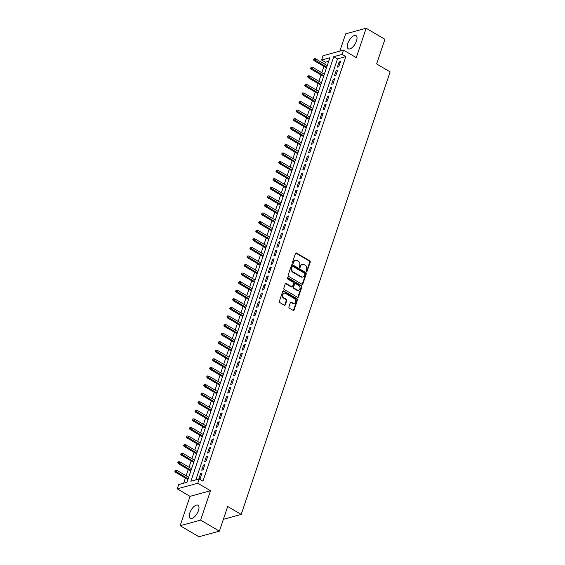 <?xml version="1.0" encoding="UTF-8"?>
<svg xmlns="http://www.w3.org/2000/svg" width="565" height="565" viewBox="0 0 565 565"><rect width="100%" height="100%" fill="white"/><g stroke="black" fill="none" stroke-linecap="round" stroke-linejoin="round"><path stroke-width="0.85" d="M306.491 271.334A0.671 0.544 74.7 0 0 307.205 271.045L310.213 262.103A0.961 0.777 74.7 0 0 309.761 260.825L296.498 253.028A0.961 0.777 74.7 0 0 295.481 253.438L292.465 262.379A0.671 0.544 74.7 0 0 293.496 262.986L293.892 261.828A3.065 2.479 74.7 0 1 295.439 260.26A3.065 2.479 74.7 0 1 297.155 260.522L298.256 261.171A3.065 2.479 74.7 0 1 299.711 265.253L299.323 266.412A0.671 0.544 74.7 0 0 300.354 267.019L300.742 265.861A3.065 2.479 74.7 0 1 302.289 264.286A3.065 2.479 74.7 0 1 304.005 264.554L305.114 265.204A3.065 2.479 74.7 0 1 306.562 269.279L306.173 270.437A0.671 0.544 74.7 0 0 306.491 271.334M306.562 271.37A0.671 0.544 74.7 0 0 306.654 271.2L309.662 262.252A0.961 0.777 74.7 0 0 309.21 260.981L295.947 253.177A0.961 0.777 74.7 0 0 295.707 253.085M292.861 263.311A0.671 0.544 74.7 0 0 292.945 263.142L293.334 261.983L293.892 261.828M299.711 267.337A0.671 0.544 74.7 0 0 299.796 267.167L300.192 266.009L300.742 265.861M198.449 510.591A7.613 3.447 -59.5 0 0 197.99 505.202A7.613 3.447 -59.5 0 0 189.812 512.949A7.613 3.447 -59.5 0 0 190.271 518.331A7.613 3.447 -59.5 0 0 198.449 510.591M356.473 41.019A7.613 3.447 -59.5 0 0 356.014 35.637A7.613 3.447 -59.5 0 0 347.842 43.378A7.613 3.447 -59.5 0 0 348.294 48.767A7.613 3.447 -59.5 0 0 356.473 41.019M288.913 306.908A0.961 0.777 74.7 0 0 289.365 308.179L293.087 310.369A0.961 0.777 74.7 0 0 294.111 309.959L297.451 300.029A0.961 0.777 74.7 0 0 296.999 298.751L283.736 290.954A0.961 0.777 74.7 0 0 282.712 291.363L279.371 301.293A0.961 0.777 74.7 0 0 279.823 302.572L284.322 305.213A0.961 0.777 74.7 0 0 285.339 304.803L286.773 300.552A0.961 0.777 74.7 0 0 286.321 299.281L284.089 297.967A2.564 2.076 74.7 0 1 282.733 295.389A2.564 2.076 74.7 0 1 284.174 293.242A2.564 2.076 74.7 0 1 285.608 293.461L294.337 298.595A2.564 2.076 74.7 0 1 295.693 301.173A2.564 2.076 74.7 0 1 294.252 303.32A2.564 2.076 74.7 0 1 292.818 303.101L291.363 302.247A0.961 0.777 74.7 0 0 290.346 302.656L288.913 306.908M199.184 478.951L197.743 483.237L177.262 488.838L178.702 484.551L187.008 482.277L329.882 57.736L321.577 60.01L323.018 55.723L343.506 50.123L342.058 54.41L333.76 56.677L190.885 481.218L199.184 478.951L202.941 481.161L345.815 56.62L342.058 54.41M343.506 50.123L356.268 57.623L366.148 28.25L384.92 39.282L376.622 63.944L390.132 71.889L241.198 514.44L227.681 506.494L219.382 531.149L200.617 520.118L210.505 490.745L197.743 483.237M301.901 284.188A0.961 0.777 74.7 0 0 302.918 283.778L306.265 273.841A0.961 0.777 74.7 0 0 305.806 272.57L292.543 264.773A0.961 0.777 74.7 0 0 291.526 265.183L288.185 275.113A0.961 0.777 74.7 0 0 288.637 276.391L301.901 284.188M301.858 286.935L298.511 296.872A0.961 0.777 74.7 0 1 297.494 297.275L284.23 289.478A0.961 0.777 74.7 0 1 283.778 288.207L285.205 283.955A0.961 0.777 74.7 0 1 286.229 283.545L291.611 286.709A0.961 0.777 74.7 0 0 292.628 286.3L293.574 283.482A0.961 0.777 74.7 0 0 293.122 282.203L287.521 278.912A0.671 0.544 74.7 0 1 287.917 277.733L301.406 285.657A0.961 0.777 74.7 0 1 301.858 286.935L301.3 287.084L297.96 297.021L298.511 296.872M219.382 531.149L198.901 536.75L180.136 525.718L200.617 520.118M366.148 28.25L345.667 33.851L339.855 51.118M338.767 66.719L340.504 61.571L339.12 61.952L337.383 67.101L338.767 66.719M335.885 75.293L337.616 70.152L336.231 70.526L334.501 75.675L335.885 75.293M332.997 83.874L334.727 78.726L333.343 79.107L331.613 84.249L332.997 83.874M330.108 92.448L331.846 87.307L330.461 87.681L328.724 92.83L330.108 92.448M327.227 101.029L328.957 95.88L327.573 96.255L325.843 101.403L327.227 101.029M324.338 109.603L326.069 104.454L324.684 104.836L322.954 109.977L324.338 109.603M321.45 118.177L323.18 113.035L321.803 113.41L320.065 118.558L321.45 118.177M318.568 126.758L320.298 121.609L318.914 121.991L317.184 127.132L318.568 126.758M315.68 135.332L317.41 130.183L316.026 130.564L314.295 135.713L315.68 135.332M312.791 143.905L314.521 138.764L313.137 139.138L311.407 144.287L312.791 143.905M309.91 152.486L311.64 147.338L310.256 147.719L308.525 152.861L309.91 152.486M307.021 161.06L308.751 155.919L307.367 156.293L305.637 161.442L307.021 161.06M304.132 169.641L305.863 164.493L304.478 164.874L302.748 170.016L304.132 169.641M301.244 178.215L302.981 173.067L301.597 173.448L299.86 178.597L301.244 178.215M298.362 186.789L300.093 181.648L298.708 182.022L296.978 187.17L298.362 186.789M295.474 195.37L297.204 190.221L295.82 190.603L294.09 195.744L295.474 195.37M292.585 203.944L294.323 198.802L292.938 199.177L291.201 204.325L292.585 203.944M289.704 212.525L291.434 207.376L290.05 207.751L288.32 212.899L289.704 212.525M286.815 221.099L288.546 215.95L287.161 216.331L285.431 221.473L286.815 221.099M283.927 229.673L285.664 224.531L284.28 224.905L282.542 230.054L283.927 229.673M281.045 238.253L282.775 233.105L281.391 233.486L279.661 238.628L281.045 238.253M278.157 246.827L279.887 241.679L278.503 242.06L276.772 247.209L278.157 246.827M275.268 255.401L276.998 250.26L275.621 250.634L273.884 255.783L275.268 255.401M272.387 263.982L274.117 258.834L272.733 259.215L271.002 264.356L272.387 263.982M269.498 272.556L271.228 267.415L269.844 267.789L268.114 272.937L269.498 272.556M266.609 281.137L268.34 275.988L266.955 276.37L265.225 281.511L266.609 281.137M263.728 289.711L265.458 284.562L264.074 284.944L262.344 290.092L263.728 289.711M260.839 298.285L262.57 293.143L261.185 293.518L259.455 298.666L260.839 298.285M257.951 306.866L259.681 301.717L258.297 302.098L256.567 307.24L257.951 306.866M255.062 315.44L256.8 310.291L255.415 310.672L253.685 315.821L255.062 315.44M252.181 324.02L253.911 318.872L252.527 319.246L250.796 324.395L252.181 324.02M249.292 332.594L251.022 327.446L249.638 327.827L247.908 332.969L249.292 332.594M246.404 341.168L248.141 336.027L246.757 336.401L245.019 341.55L246.404 341.168M243.522 349.749L245.252 344.601L243.868 344.982L242.138 350.123L243.522 349.749M240.634 358.323L242.364 353.174L240.98 353.556L239.249 358.704L240.634 358.323M237.745 366.897L239.482 361.755L238.098 362.13L236.361 367.278L237.745 366.897M234.863 375.478L236.594 370.329L235.21 370.711L233.479 375.852L234.863 375.478M231.975 384.052L233.705 378.91L232.321 379.284L230.591 384.433L231.975 384.052M229.086 392.633L230.824 387.484L229.439 387.865L227.702 393.007L229.086 392.633M226.205 401.207L227.935 396.058L226.551 396.439L224.821 401.588L226.205 401.207M223.316 409.78L225.047 404.639L223.662 405.013L221.932 410.162L223.316 409.78M220.428 418.361L222.158 413.213L220.781 413.594L219.043 418.736L220.428 418.361M217.546 426.935L219.277 421.787L217.892 422.168L216.162 427.317L217.546 426.935M214.658 435.516L216.388 430.368L215.004 430.742L213.273 435.89L214.658 435.516M211.769 444.09L213.499 438.941L212.115 439.323L210.385 444.464L211.769 444.09M208.888 452.664L210.618 447.522L209.234 447.897L207.503 453.045L208.888 452.664M205.999 461.245L207.729 456.096L206.345 456.478L204.615 461.619L205.999 461.245M203.11 469.819L204.841 464.67L203.457 465.052L201.726 470.2L203.11 469.819M345.815 56.62L337.51 58.887L195.836 479.869M200.575 473.625L198.838 478.774L200.222 478.393L201.959 473.251L200.575 473.625L201.62 474.247M328.682 61.303L325.334 62.214L324.684 64.135M323.922 66.395L321.796 72.708M321.04 74.968L318.914 81.289M318.152 83.549L316.026 89.863M315.263 92.123L313.137 98.444M312.381 100.704L310.256 107.018M309.493 109.278L307.367 115.592M306.604 117.852L304.478 124.173M303.723 126.433L301.597 132.747M300.834 135.007L298.708 141.321M297.946 143.581L295.82 149.902M295.064 152.162L292.938 158.475M292.176 160.735L290.05 167.056M289.287 169.316L287.161 175.63M286.406 177.89L284.28 184.204M283.517 186.464L281.391 192.785M280.628 195.045L278.503 201.359M277.74 203.619L275.614 209.94M274.858 212.2L272.733 218.514M271.97 220.774L269.844 227.088M269.081 229.348L266.955 235.669M266.2 237.929L264.074 244.242M263.311 246.502L261.185 252.816M260.423 255.076L258.297 261.397M257.541 263.657L255.415 269.971M254.653 272.231L252.527 278.552M251.764 280.812L249.638 287.126M248.882 289.386L246.757 295.7M245.994 297.96L243.868 304.281M243.105 306.541L240.98 312.855M240.224 315.115L238.098 321.436M237.335 323.696L235.21 330.009M234.447 332.269L232.321 338.583M231.565 340.843L229.439 347.164M228.677 349.424L226.551 355.738M225.788 357.998L223.662 364.312M222.9 366.572L220.774 372.893M220.018 375.153L217.892 381.467M217.13 383.727L215.004 390.048M214.241 392.308L212.115 398.622M211.359 400.882L209.234 407.195M208.471 409.456L206.345 415.776M205.582 418.036L203.457 424.35M202.701 426.61L200.575 432.931M199.812 435.191L197.686 441.505M196.924 443.765L194.798 450.079M194.042 452.339L191.916 458.66M191.154 460.92L189.028 467.234M188.265 469.494L186.139 475.808M185.384 478.068L183.653 483.195M223.373 519.313L241.198 514.44M210.505 490.745L190.024 496.338L180.136 525.718M190.024 496.338L177.262 488.838M325.334 62.214L321.577 60.01M337.51 58.887L333.76 56.677M339.12 61.952L340.165 62.567M336.231 70.526L337.277 71.148M333.343 79.107L334.395 79.722M330.461 87.681L331.507 88.295M327.573 96.255L328.618 96.876M324.684 104.836L325.737 105.45M321.803 113.41L322.848 114.031M318.914 121.991L319.96 122.605M316.026 130.564L317.078 131.179M313.137 139.138L314.189 139.76M310.256 147.719L311.301 148.334M307.367 156.293L308.419 156.908M304.478 164.874L305.531 165.489M301.597 173.448L302.642 174.062M298.708 182.022L299.761 182.643M295.82 190.603L296.872 191.217M292.938 199.177L293.984 199.791M290.05 207.751L291.102 208.372M287.161 216.331L288.214 216.946M284.28 224.905L285.325 225.527M281.391 233.486L282.436 234.101M278.503 242.06L279.555 242.675M275.621 250.634L276.666 251.256M272.733 259.215L273.778 259.829M269.844 267.789L270.896 268.403M266.955 276.37L268.008 276.984M264.074 284.944L265.119 285.558M261.185 293.518L262.238 294.139M258.297 302.098L259.349 302.713M255.415 310.672L256.461 311.287M252.527 319.246L253.579 319.868M249.638 327.827L250.691 328.442M246.757 336.401L247.802 337.023M243.868 344.982L244.92 345.596M240.98 353.556L242.032 354.17M238.098 362.13L239.143 362.751M235.21 370.711L236.255 371.325M232.321 379.284L233.373 379.899M229.439 387.865L230.485 388.48M226.551 396.439L227.596 397.054M223.662 405.013L224.715 405.635M220.781 413.594L221.826 414.209M217.892 422.168L218.938 422.782M215.004 430.742L216.056 431.363M212.115 439.323L213.167 439.937M209.234 447.897L210.279 448.518M206.345 456.478L207.397 457.092M203.457 465.052L204.509 465.666M302.289 264.286L301.738 264.441A3.065 2.479 74.7 0 0 300.192 266.009M295.439 260.26L294.888 260.409A3.065 2.479 74.7 0 0 293.334 261.983M302.141 284.28A0.961 0.777 74.7 0 0 302.367 283.927L305.707 273.997A0.961 0.777 74.7 0 0 305.255 272.718L291.992 264.921A0.961 0.777 74.7 0 0 291.752 264.83M304.916 274.166A0.671 0.544 74.7 0 0 304.606 273.269L292.96 266.426A0.671 0.544 74.7 0 0 292.246 266.715L291.837 267.93A3.065 2.479 74.7 0 0 293.284 272.012L301.244 276.695A3.065 2.479 74.7 0 0 302.96 276.956A3.065 2.479 74.7 0 0 304.507 275.388L304.916 274.166M292.585 266.369L292.034 266.518A0.671 0.544 74.7 0 0 291.695 266.864L292.246 266.715M302.96 276.956L302.409 277.111A3.065 2.479 74.7 0 1 300.693 276.843L292.734 272.168A3.065 2.479 74.7 0 1 291.279 268.085L291.695 266.864M297.734 297.374A0.961 0.777 74.7 0 0 297.96 297.021M292.14 286.787L291.589 286.942A0.961 0.777 74.7 0 1 291.053 286.858L285.678 283.694A0.961 0.777 74.7 0 0 285.431 283.602M301.3 287.084A0.961 0.777 74.7 0 0 300.848 285.812L287.366 277.881A0.671 0.544 74.7 0 0 287.295 277.846M297.19 289.986A2.564 2.076 74.7 0 0 298.624 290.212A2.564 2.076 74.7 0 0 300.057 288.065A2.564 2.076 74.7 0 0 298.701 285.487L295.629 283.679A0.961 0.777 74.7 0 0 294.605 284.082L293.659 286.907A0.961 0.777 74.7 0 0 294.111 288.178L297.19 289.986L296.632 290.142A2.564 2.076 74.7 0 0 298.066 290.361L298.624 290.212M295.092 283.595L294.542 283.743A0.961 0.777 74.7 0 0 294.054 284.237L294.605 284.082M296.632 290.142L293.56 288.334A0.961 0.777 74.7 0 1 293.108 287.055L294.054 284.237M294.252 303.32L293.701 303.476A2.564 2.076 74.7 0 1 292.267 303.25L290.813 302.395A0.961 0.777 74.7 0 0 290.572 302.303M284.174 293.242L283.616 293.397A2.564 2.076 74.7 0 0 282.182 295.544A2.564 2.076 74.7 0 0 283.538 298.122L284.089 297.967M284.562 305.305A0.961 0.777 74.7 0 0 284.788 304.959L286.215 300.707A0.961 0.777 74.7 0 0 285.763 299.429L283.538 298.122M293.327 310.46A0.961 0.777 74.7 0 0 293.553 310.114L296.9 300.177A0.961 0.777 74.7 0 0 296.441 298.899L283.185 291.102A0.961 0.777 74.7 0 0 282.938 291.01M314.253 58.605L313.413 59.615L314.253 58.605L315.567 58.774L315.051 60.321L314.055 60.589L326.464 67.892M313.963 59.459L326.704 67.171M315.567 58.774L327.227 65.632M314.055 60.589L313.413 59.615M311.372 67.179L310.524 68.188L311.372 67.179L312.685 67.348L312.163 68.895L311.167 69.17L323.583 76.466M311.082 68.04L323.823 75.752M312.685 67.348L324.338 74.206M311.167 69.17L310.524 68.188M308.483 75.759L307.643 76.769L308.483 75.759L309.797 75.929L309.274 77.469L308.278 77.744L320.694 85.04M308.193 76.614L320.934 84.326M309.797 75.929L321.457 82.78M308.278 77.744L307.643 76.769M305.594 84.333L304.754 85.343L305.594 84.333L306.908 84.503L306.392 86.05L305.39 86.318L317.805 93.621M305.305 85.188L318.046 92.9M306.908 84.503L318.568 91.361M305.39 86.318L304.754 85.343M302.713 92.907L301.865 93.917L302.713 92.907L304.019 93.084L303.504 94.623L302.508 94.899L314.917 102.194M302.423 93.769L315.164 101.481M304.019 93.084L315.68 99.934M302.508 94.899L301.865 93.917M299.824 101.488L298.984 102.498L299.824 101.488L301.138 101.658L300.615 103.204L299.62 103.473L312.035 110.768M299.535 102.343L312.276 110.055M301.138 101.658L312.798 108.508M299.62 103.473L298.984 102.498M296.936 110.062L296.095 111.072L296.936 110.062L298.249 110.232L297.734 111.778L296.731 112.047L309.147 119.349M296.646 110.924L309.387 118.629M298.249 110.232L309.91 117.089M296.731 112.047L296.095 111.072M294.054 118.643L293.207 119.646L294.054 118.643L295.361 118.812L294.845 120.352L293.849 120.628L306.258 127.923M293.765 119.498L306.505 127.21M295.361 118.812L307.021 125.663M293.849 120.628L293.207 119.646M291.166 127.217L290.325 128.227L291.166 127.217L292.479 127.386L291.957 128.933L290.961 129.201L303.377 136.504M290.876 128.071L303.617 135.784M292.479 127.386L304.132 134.244M290.961 129.201L290.325 128.227M288.277 135.791L287.437 136.801L288.277 135.791L289.591 135.96L289.068 137.507L288.072 137.782L300.488 145.078M287.988 136.652L300.728 144.365M289.591 135.96L301.251 142.818M288.072 137.782L287.437 136.801M285.389 144.372L284.548 145.382L285.389 144.372L286.702 144.541L286.187 146.081L285.191 146.356L297.6 153.652M285.106 145.226L297.847 152.938M286.702 144.541L298.362 151.392M285.191 146.356L284.548 145.382M282.507 152.946L281.667 153.955L282.507 152.946L283.821 153.115L283.298 154.662L282.302 154.93L294.718 162.233M282.218 153.807L294.958 161.512M283.821 153.115L295.474 159.973M282.302 154.93L281.667 153.955M279.619 161.526L278.778 162.529L279.619 161.526L280.932 161.696L280.41 163.236L279.414 163.511L291.83 170.807M279.329 162.381L292.07 170.093M280.932 161.696L292.592 168.547M279.414 163.511L278.778 162.529M276.73 170.1L275.889 171.11L276.73 170.1L278.044 170.27L277.528 171.817L276.532 172.085L288.941 179.388M276.447 170.955L289.181 178.667M278.044 170.27L289.704 177.128M276.532 172.085L275.889 171.11M273.848 178.674L273.001 179.684L273.848 178.674L275.162 178.844L274.639 180.39L273.644 180.666L286.06 187.961M273.559 179.536L286.3 187.248M275.162 178.844L286.815 185.701M273.644 180.666L273.001 179.684M270.96 187.255L270.119 188.265L270.96 187.255L272.274 187.425L271.751 188.964L270.755 189.24L283.171 196.535M270.67 188.11L283.411 195.822M272.274 187.425L283.934 194.275M270.755 189.24L270.119 188.265M268.071 195.829L267.231 196.839L268.071 195.829L269.385 195.999L268.869 197.545L267.874 197.814L280.282 205.116M267.782 196.684L280.523 204.396M269.385 195.999L281.045 202.856M267.874 197.814L267.231 196.839M265.19 204.403L264.342 205.413L265.19 204.403L266.503 204.579L265.981 206.119L264.985 206.395L277.401 213.69M264.9 205.264L277.641 212.977M266.503 204.579L278.157 211.43M264.985 206.395L264.342 205.413M262.301 212.984L261.461 213.994L262.301 212.984L263.615 213.153L263.092 214.7L262.096 214.968L274.512 222.264M262.012 213.838L274.752 221.551M263.615 213.153L275.275 220.004M262.096 214.968L261.461 213.994M259.413 221.558L258.572 222.568L259.413 221.558L260.726 221.727L260.211 223.274L259.215 223.542L271.624 230.845M259.123 222.419L271.864 230.124M260.726 221.727L272.387 228.585M259.215 223.542L258.572 222.568M256.531 230.139L255.684 231.142L256.531 230.139L257.838 230.308L257.322 231.848L256.326 232.123L268.742 239.419M256.242 230.993L268.982 238.705M257.838 230.308L269.498 237.159M256.326 232.123L255.684 231.142M253.643 238.713L252.802 239.722L253.643 238.713L254.956 238.882L254.434 240.429L253.438 240.697L265.854 248M253.353 239.567L266.094 247.279M254.956 238.882L266.616 245.74M253.438 240.697L252.802 239.722M250.754 247.286L249.914 248.296L250.754 247.286L252.068 247.456L251.552 249.003L250.549 249.278L262.965 256.574M250.465 248.148L263.205 255.86M252.068 247.456L263.728 254.314M250.549 249.278L249.914 248.296M247.873 255.867L247.025 256.877L247.873 255.867L249.179 256.037L248.664 257.576L247.668 257.852L260.077 265.147M247.583 256.722L260.324 264.434M249.179 256.037L260.839 262.887M247.668 257.852L247.025 256.877M244.984 264.441L244.144 265.451L244.984 264.441L246.298 264.611L245.775 266.157L244.779 266.426L257.195 273.728M244.694 265.303L257.435 273.008M246.298 264.611L257.951 271.468M244.779 266.426L244.144 265.451M242.095 273.022L241.255 274.025L242.095 273.022L243.409 273.192L242.894 274.731L241.891 275.007L254.306 282.302M241.806 273.877L254.547 281.589M243.409 273.192L255.069 280.042M241.891 275.007L241.255 274.025M239.214 281.596L238.366 282.606L239.214 281.596L240.521 281.766L240.005 283.312L239.009 283.581L251.418 290.883M238.924 282.451L251.665 290.163M240.521 281.766L252.181 288.623M239.009 283.581L238.366 282.606M236.325 290.17L235.485 291.18L236.325 290.17L237.639 290.339L237.116 291.886L236.121 292.162L248.536 299.457M236.036 291.031L248.777 298.744M237.639 290.339L249.292 297.197M236.121 292.162L235.485 291.18M233.437 298.751L232.596 299.761L233.437 298.751L234.75 298.92L234.228 300.46L233.232 300.735L245.648 308.031M233.147 299.605L245.888 307.318M234.75 298.92L246.411 305.771M233.232 300.735L232.596 299.761M230.548 307.325L229.708 308.335L230.548 307.325L231.862 307.494L231.346 309.041L230.351 309.309L242.759 316.612M230.266 308.179L242.999 315.892M231.862 307.494L243.522 314.352M230.351 309.309L229.708 308.335M227.667 315.899L226.826 316.909L227.667 315.899L228.98 316.075L228.458 317.615L227.462 317.89L239.878 325.186M227.377 316.76L240.118 324.472M228.98 316.075L240.634 322.926M227.462 317.89L226.826 316.909M224.778 324.48L223.938 325.489L224.778 324.48L226.092 324.649L225.569 326.196L224.573 326.464L236.989 333.76M224.489 325.334L237.229 333.046M226.092 324.649L237.752 331.5M224.573 326.464L223.938 325.489M221.89 333.053L221.049 334.063L221.89 333.053L223.203 333.223L222.688 334.77L221.692 335.038L234.101 342.341M221.607 333.915L234.341 341.62M223.203 333.223L234.863 340.081M221.692 335.038L221.049 334.063M219.008 341.634L218.161 342.637L219.008 341.634L220.322 341.804L219.799 343.343L218.803 343.619L231.219 350.914M218.719 342.489L231.459 350.201M220.322 341.804L231.975 348.654M218.803 343.619L218.161 342.637M216.12 350.208L215.279 351.218L216.12 350.208L217.433 350.378L216.911 351.924L215.915 352.193L228.331 359.495M215.83 351.063L228.571 358.775M217.433 350.378L229.093 357.235M215.915 352.193L215.279 351.218M213.231 358.782L212.391 359.792L213.231 358.782L214.545 358.952L214.029 360.498L213.033 360.774L225.442 368.069M212.941 359.644L225.682 367.356M214.545 358.952L226.205 365.809M213.033 360.774L212.391 359.792M210.35 367.363L209.502 368.373L210.35 367.363L211.663 367.533L211.141 369.072L210.145 369.348L222.561 376.643M210.06 368.218L222.801 375.93M211.663 367.533L223.316 374.383M210.145 369.348L209.502 368.373M207.461 375.937L206.621 376.947L207.461 375.937L208.775 376.106L208.252 377.653L207.256 377.921L219.672 385.224M207.171 376.798L219.912 384.504M208.775 376.106L220.435 382.964M207.256 377.921L206.621 376.947M204.572 384.518L203.732 385.521L204.572 384.518L205.886 384.687L205.37 386.227L204.375 386.502L216.783 393.798M204.283 385.372L217.024 393.085M205.886 384.687L217.546 391.538M204.375 386.502L203.732 385.521M201.691 393.092L200.843 394.102L201.691 393.092L202.997 393.261L202.482 394.808L201.486 395.076L213.895 402.379M201.401 393.946L214.142 401.659M202.997 393.261L214.658 400.119M201.486 395.076L200.843 394.102M198.802 401.666L197.962 402.675L198.802 401.666L200.116 401.835L199.593 403.382L198.597 403.657L211.013 410.953M198.513 402.527L211.254 410.239M200.116 401.835L211.776 408.693M198.597 403.657L197.962 402.675M195.914 410.247L195.073 411.256L195.914 410.247L197.227 410.416L196.712 411.956L195.709 412.231L208.125 419.527M195.624 411.101L208.365 418.813M197.227 410.416L208.888 417.267M195.709 412.231L195.073 411.256M193.032 418.82L192.185 419.83L193.032 418.82L194.339 418.99L193.823 420.537L192.827 420.805L205.236 428.108M192.743 419.675L205.483 427.387M194.339 418.99L205.999 425.848M192.827 420.805L192.185 419.83M190.144 427.394L189.303 428.404L190.144 427.394L191.457 427.571L190.935 429.11L189.939 429.386L202.355 436.681M189.854 428.256L202.595 435.968M191.457 427.571L203.11 434.421M189.939 429.386L189.303 428.404M187.255 435.975L186.415 436.985L187.255 435.975L188.569 436.145L188.046 437.684L187.05 437.96L199.466 445.255M186.966 436.83L199.706 444.542M188.569 436.145L200.229 442.995M187.05 437.96L186.415 436.985M184.367 444.549L183.526 445.559L184.367 444.549L185.68 444.719L185.165 446.265L184.169 446.534L196.578 453.836M184.084 445.411L196.825 453.116M185.68 444.719L197.34 451.576M184.169 446.534L183.526 445.559M181.485 453.13L180.645 454.133L181.485 453.13L182.799 453.3L182.276 454.839L181.28 455.115L193.696 462.41M181.196 453.985L193.936 461.697M182.799 453.3L194.452 460.15M181.28 455.115L180.645 454.133M178.597 461.704L177.756 462.714L178.597 461.704L179.91 461.873L179.388 463.42L178.392 463.688L190.808 470.991M178.307 462.558L191.048 470.271M179.91 461.873L191.57 468.731M178.392 463.688L177.756 462.714M175.708 470.278L174.868 471.288L175.708 470.278L177.022 470.447L176.506 471.994L175.51 472.269L187.919 479.565M175.425 471.139L188.159 478.852M177.022 470.447L188.682 477.305M175.51 472.269L174.868 471.288M306.654 271.2L307.205 271.045M292.945 263.142L293.496 262.986M299.796 267.167L300.354 267.019M295.947 253.177L296.498 253.028M309.21 260.981L309.761 260.825M309.662 262.252L310.213 262.103M291.992 264.921L292.543 264.773M305.255 272.718L305.806 272.57M305.707 273.997L306.265 273.841M302.367 283.927L302.918 283.778M291.279 268.085L291.837 267.93M292.734 272.168L293.284 272.012M300.693 276.843L301.244 276.695M285.678 283.694L286.229 283.545M291.053 286.858L291.611 286.709M287.366 277.881L287.917 277.733M300.848 285.812L301.406 285.657M293.108 287.055L293.659 286.907M293.56 288.334L294.111 288.178M290.813 302.395L291.363 302.247M292.267 303.25L292.818 303.101M285.763 299.429L286.321 299.281M286.215 300.707L286.773 300.552M284.788 304.959L285.339 304.803M283.185 291.102L283.736 290.954M296.441 298.899L296.999 298.751M296.9 300.177L297.451 300.029M293.553 310.114L294.111 309.959"/></g></svg>

